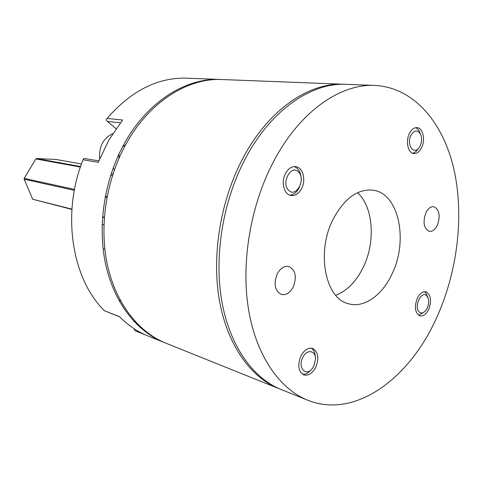 <?xml version="1.0" encoding="UTF-8"?>
<svg xmlns="http://www.w3.org/2000/svg" width="483" height="483" viewBox="0 0 483 483"><rect width="100%" height="100%" fill="white"/><g stroke="black" fill="none" stroke-linecap="round" stroke-linejoin="round"><path stroke-width="0.72" d="M164.878 342.773L163.991 342.417C136.496 331.362 113.692 302.237 105.433 263.247C97.294 224.251 104.817 177.696 125.218 142.002C148.408 101.025 186.498 77.721 220.163 79.466L221.117 79.508M119.041 153.884L118.933 158.339L119.041 153.884M220.163 79.466L186.661 78.168C157.687 77.358 131.171 90.78 107.117 118.42L122.616 120.013L109.001 139.816L98.218 162.336L83.082 159.752C61.244 213.486 71.931 279.313 104.557 310.817L119.494 316.649C128.11 325.373 137.619 331.821 148.009 335.993L163.991 342.417M137.407 323.882L137.033 324.576M120.4 122.803L107.292 121.39L116.059 128.707M125.658 144.677L122.537 146.874L125.658 144.677M150.044 334.61L149.905 335.009M107.292 121.39L106.236 119.941L107.117 118.42M83.082 159.752L83.782 158.557L84.797 158.539L98.786 160.893M119.681 316.842L104.557 310.817M135.475 330.903L145.419 334.9L135.475 330.903L134.34 329.768L134.642 329.068M81.488 163.985L56.167 159.487L36.491 158.533L80.583 166.544M80.401 167.076L35.802 158.931L36.491 158.533M107.087 196.551L105.324 196.164M74.509 189.408L24.216 178.384L35.802 158.931M74.334 190.326L24.15 179.247L24.216 178.384M106.906 197.517L105.143 197.124M104.322 217.235L102.565 216.801M71.919 209.103L32.717 199.262L24.15 179.247M71.895 209.399L32.717 199.262M104.298 217.549L102.547 217.109M420.107 145.914C421.713 142.274 421.985 138.663 420.916 135.083C418.055 129.498 414.734 129.559 410.967 135.264C405.962 144.846 414.317 156.106 419.498 147.025L420.107 145.914M415.603 127.711C417.566 128.496 419.033 130.265 420.005 133.018L420.24 133.543M418.471 148.396L418.121 148.867C416.527 151.366 414.686 152.821 412.585 153.226M279.826 388.978L278.631 388.513C250.393 377.175 227.07 344.608 219.264 299.575C211.566 254.553 220.683 199.847 243.106 157.856C268.608 109.623 309.09 82.352 343.636 84.235L344.916 84.302M343.636 84.235L222.071 79.538C188.382 77.787 150.249 101.158 127.017 142.244C106.586 178.034 99.039 224.716 107.178 263.803C115.431 302.889 138.253 332.069 165.76 343.135L278.631 388.513M374.862 85.443L346.196 84.338C311.644 82.442 271.126 109.804 245.581 158.189C223.122 200.312 213.969 255.193 221.649 300.335C229.437 345.496 252.766 378.129 281.009 389.467L307.629 400.172C355.222 419.419 409.892 378.292 436.934 317.065C457.854 270.589 464.411 214.283 453.591 167.836C442.597 121.704 413.376 87.357 374.862 85.443C340.286 83.523 299.382 111.814 273.36 161.926C250.49 205.541 240.951 262.347 248.443 308.891C256.044 355.44 279.355 388.827 307.629 400.172M285.519 173.457C280.78 182 284.07 194.752 291.086 195.543C295.288 195.977 298.778 193.689 301.555 188.666C306.246 180.099 302.926 167.269 295.711 166.635C291.647 166.315 288.254 168.585 285.519 173.457M300.849 356.074C297.347 365.214 298.331 371.487 303.795 374.886C308.408 376.028 312.398 373.474 315.773 367.231C319.263 358.036 318.212 351.769 312.622 348.442C308.13 347.41 304.205 349.952 300.849 356.074M417.24 298.385C414.136 307.236 415.042 313.069 419.95 315.882C423.325 316.437 426.254 314.24 428.735 309.289C431.826 300.42 430.878 294.6 425.891 291.835C422.589 291.334 419.709 293.519 417.24 298.385M409.421 133.465C405.334 141.296 408.075 153.334 413.895 153.552C416.95 153.691 419.522 151.728 421.605 147.659C425.656 139.841 422.921 127.76 416.968 127.627C413.997 127.548 411.486 129.498 409.421 133.465M425.879 212.804C422.649 222.355 423.796 228.537 429.327 231.357C432.466 231.677 435.141 229.624 437.363 225.205C440.587 215.641 439.391 209.471 433.776 206.706C430.715 206.44 428.083 208.475 425.879 212.804M277.23 273.891C273.408 284.022 274.797 290.875 281.39 294.455C286.051 295.348 289.993 292.879 293.217 287.041C297.027 276.844 295.554 270.003 288.798 266.519C284.282 265.741 280.424 268.198 277.23 273.891M333.342 218.811C315.876 251.939 325.258 299.013 348.696 303.807C364.049 308.293 382.095 295.348 391.846 274.302C408.624 240.932 398.994 193.17 372.973 190.175C357.716 188.762 344.506 198.308 333.342 218.811M335.667 295.216C346.951 290.959 356.104 281.734 363.131 267.546C375.756 242.212 373.492 207.026 357.565 192.699M298.385 171.87C290.947 163.936 280.738 183.588 288.81 190.453C296.357 198.072 306.228 178.758 298.385 171.87M294.364 166.581L297.317 168.422C299.472 170.596 300.716 173.602 301.054 177.442M112.781 133.61C103.253 138.18 98.882 146.554 99.667 158.732M114.332 169.962L113.161 167.963M299.545 186.879C297.202 192.077 293.948 194.848 289.788 195.192M302.744 357.486C297.371 367.756 306.264 377.283 312.513 368.221L313.938 365.86L315.508 359.213C315.882 350.217 306.657 348.823 302.744 357.486M310.955 369.936C308.329 373.081 305.54 374.524 302.575 374.259M120.019 299.877L119.802 302.002M311.293 348.158C313.769 349.831 315.109 352.741 315.302 356.883M419.274 312.054C421.122 313.57 423.138 313.225 425.312 311.034C428.204 307.399 429.224 303.288 428.361 298.693L426.773 295.747C421.454 289.987 413.484 307.212 419.274 312.054M424.551 291.72L425.432 292.408L427.944 297.486M424.382 311.897L418.719 315.333M147.659 333.469L149.422 334.176M111.193 173.608L112.968 173.934M103.114 248.721L104.859 249.24M110.631 175.335L112.406 175.667M102.161 224.36L103.911 224.818M133.809 321.255L135.56 321.938"/></g></svg>

